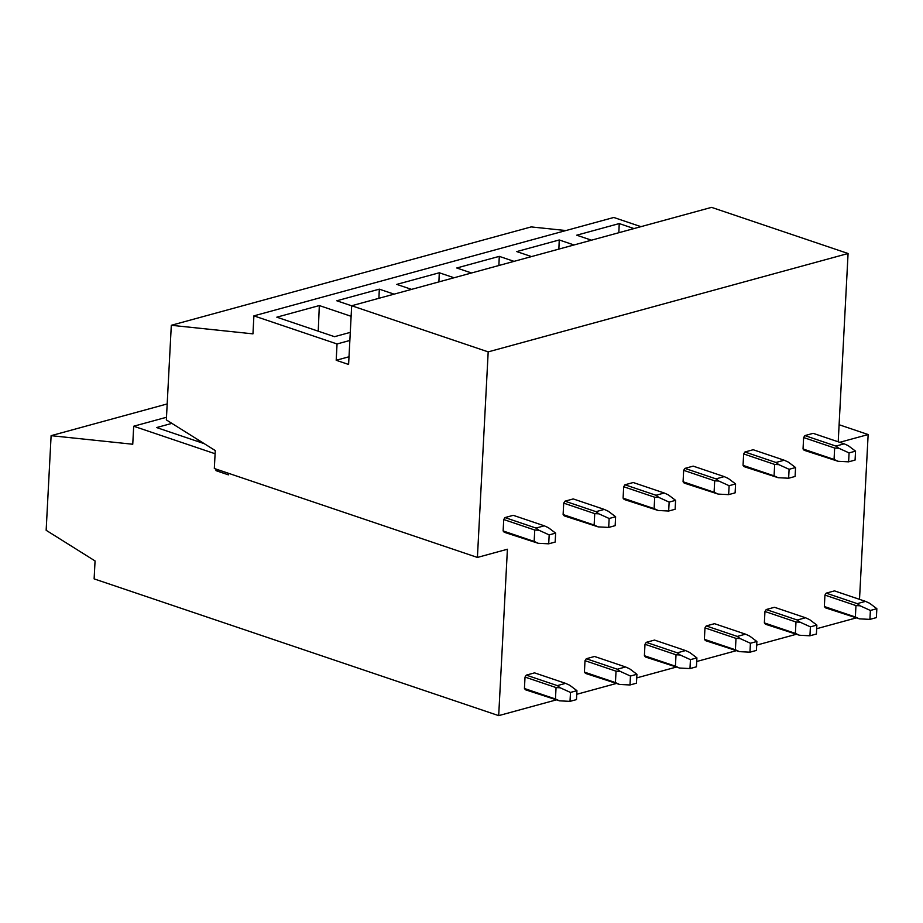 <?xml version="1.0" encoding="UTF-8"?>
<svg xmlns="http://www.w3.org/2000/svg" width="923" height="923" viewBox="0 0 923 923"><rect width="100%" height="100%" fill="white"/><g stroke="black" fill="none" stroke-linecap="round" stroke-linejoin="round"><path stroke-width="1.38" d="M477.41 557.434L214.321 468.503L215.267 450.562L166.348 419.907L171.309 325.288L252.96 333.861L253.894 315.862L337.045 343.967L336.191 360.282L348.606 364.47L351.675 305.744L488.186 351.882L477.41 557.434L507.408 549.243L498.685 715.637L555.773 700.038M576.748 694.292L615.756 683.631M636.732 677.897L675.728 667.237M696.715 661.503L735.712 650.842M756.698 645.108L795.695 634.447M816.682 628.713L855.679 618.052M498.685 715.637L94.123 578.883L95.057 560.942L46.15 530.287L51.111 435.668L167.19 403.939M51.111 435.668L132.75 444.24L133.697 426.23L166.486 417.265M216.074 469.092L215.982 470.649L218.578 469.945M215.982 470.649L228.396 474.849L228.477 473.291M133.697 426.23L215.094 453.747M488.186 351.882L848.075 253.502L711.564 207.363L351.675 305.744M839.722 442.313L868.151 434.548L859.509 599.35M838.211 441.805L848.075 253.502M839.099 424.73L868.151 434.548M171.309 325.288L531.198 226.908L565.937 230.554M253.894 315.862L613.783 217.47L640.966 226.666M337.045 343.967L349.863 340.46M336.191 360.282L348.998 356.774M350.279 332.372L334.518 336.687L276.819 317.177L319.323 305.559L351.121 316.312M318.239 331.184L319.323 305.559M204.248 443.663L156.61 427.557L171.886 423.38M198.03 441.563L198.11 439.81M351.675 305.813L336.803 300.783L379.307 289.164L394.075 294.149M378.915 298.291L379.307 289.164M411.543 289.372L396.775 284.388L439.29 272.77L454.058 277.754M438.898 281.896L439.29 272.77M471.526 272.977L456.758 267.993L499.274 256.363L514.03 261.359M498.882 265.501L499.274 256.363M531.51 256.582L516.742 251.587L559.246 239.968L574.014 244.964M558.865 249.106L559.246 239.968M618.848 232.711L619.229 223.574L576.725 235.192L591.493 240.188M619.229 223.574L633.997 228.569M549.173 534.89L548.712 543.82L555.173 542.055L555.634 533.125L549.173 534.89L538.905 530.229L534.752 530.021L503.727 519.534L504.985 517.584L536.021 528.071L538.905 530.229M555.634 533.125L548.343 527.656L544.282 525.81L536.021 528.071M544.282 525.81L513.257 515.322L504.985 517.584M534.752 530.021L534.152 541.443L538.213 543.289L548.712 543.82M534.152 541.443L503.127 530.956L503.727 519.534M503.127 530.956L504.223 532.259L538.213 543.289M570.483 692.435L570.01 701.365L576.471 699.599L576.944 690.669L570.483 692.435L560.203 687.785L556.05 687.566L525.025 677.078L526.295 675.128L557.319 685.616L560.203 687.785M557.319 685.616L565.58 683.355L534.555 672.867L526.295 675.128M565.58 683.355L569.653 685.201L576.944 690.669M556.05 687.566L555.45 698.988L524.426 688.5L525.025 677.078M555.45 698.988L559.523 700.834L570.01 701.365M559.523 700.834L525.522 689.804L524.426 688.5M609.157 518.495L608.684 527.425L615.156 525.66L615.618 516.73L609.157 518.495L598.877 513.834L594.735 513.626L563.711 503.139L564.968 501.177L595.993 511.665L598.877 513.834M615.618 516.73L608.326 511.25L604.265 509.415L595.993 511.665M604.265 509.415L573.241 498.928L564.968 501.177M594.735 513.626L594.135 525.049L598.196 526.883L608.684 527.425M594.135 525.049L563.111 514.561L563.711 503.139M563.111 514.561L564.207 515.865L598.196 526.883M630.467 676.04L629.994 684.97L636.455 683.205L636.928 674.275L630.467 676.04L620.187 671.379L616.033 671.171L585.009 660.683L586.278 658.734L617.302 669.221L620.187 671.379M617.302 669.221L625.563 666.96L594.539 656.472L586.278 658.734M625.563 666.96L629.636 668.806L636.928 674.275M616.033 671.171L615.433 682.593L584.409 672.106L585.009 660.683M615.433 682.593L619.506 684.439L629.994 684.97M619.506 684.439L585.505 673.409L584.409 672.106M669.14 502.1L668.667 511.03L675.128 509.265L675.601 500.335L669.14 502.1L658.86 497.439L654.707 497.232L623.683 486.744L624.952 484.783L655.976 495.27L658.86 497.439M675.601 500.335L668.31 494.855L664.248 493.009L655.976 495.27M664.248 493.009L633.224 482.521L624.952 484.783M654.707 497.232L654.119 508.642L658.18 510.488L668.667 511.03M654.119 508.642L623.094 498.155L623.683 486.744M623.094 498.155L624.179 499.47L658.18 510.488M690.439 659.645L689.977 668.575L696.438 666.81L696.911 657.88L690.439 659.645L680.17 654.984L676.017 654.776L644.992 644.289L646.262 642.339L677.286 652.826L680.17 654.984M677.286 652.826L685.547 650.565L654.522 640.077L646.262 642.339M685.547 650.565L689.619 652.411L696.911 657.88M676.017 654.776L675.417 666.198L644.392 655.711L644.992 644.289M675.417 666.198L679.49 668.033L689.977 668.575M679.49 668.033L645.489 657.014L644.392 655.711M729.124 485.706L728.651 494.636L735.112 492.859L735.585 483.929L729.124 485.706L718.844 481.045L714.69 480.825L683.666 470.338L684.935 468.388L715.96 478.875L718.844 481.045M735.585 483.929L728.293 478.46L724.22 476.614L715.96 478.875M724.22 476.614L693.196 466.127L684.935 468.388M714.69 480.825L714.09 492.247L718.163 494.093L728.651 494.636M714.09 492.247L683.066 481.76L683.666 470.338M683.066 481.76L684.162 483.075L718.163 494.093M750.422 643.25L749.961 652.18L756.422 650.415L756.883 641.485L750.422 643.25L740.154 638.589L736 638.381L704.976 627.894L706.245 625.932L737.269 636.42L740.154 638.589M737.269 636.42L745.53 634.17L714.506 623.683L706.245 625.932M745.53 634.17L749.591 636.005L756.883 641.485M736 638.381L735.4 649.792L704.376 639.316L704.976 627.894M735.4 649.792L739.461 651.638L749.961 652.18M739.461 651.638L705.472 640.62L704.376 639.316M789.096 469.299L788.634 478.229L795.095 476.464L795.568 467.534L789.096 469.299L778.827 464.65L774.674 464.431L743.65 453.943L744.919 451.993L775.943 462.481L778.827 464.65M795.568 467.534L788.277 462.065L784.204 460.219L775.943 462.481M784.204 460.219L753.18 449.732L744.919 451.993M774.674 464.431L774.074 475.853L778.147 477.699L788.634 478.229M774.074 475.853L743.05 465.365L743.65 453.943M743.05 465.365L744.146 466.669L778.147 477.699M810.406 626.855L809.933 635.785L816.405 634.02L816.867 625.09L810.406 626.855L800.126 622.194L795.984 621.987L764.959 611.499L766.217 609.538L797.241 620.025L800.126 622.194M797.241 620.025L805.514 617.764L774.489 607.276L766.217 609.538M805.514 617.764L809.575 619.61L816.867 625.09M795.984 621.987L795.384 633.397L764.359 622.91L764.959 611.499M795.384 633.397L799.445 635.243L809.933 635.785M799.445 635.243L765.455 624.225L764.359 622.91M849.079 452.905L848.618 461.835L855.079 460.069L855.54 451.139L849.079 452.905L838.811 448.243L834.657 448.036L803.633 437.548L804.902 435.598L835.926 446.086L838.811 448.243M855.54 451.139L848.26 445.671L844.187 443.825L835.926 446.086M844.187 443.825L813.163 433.337L804.902 435.598M834.657 448.036L834.057 459.458L838.13 461.304L848.618 461.835M834.057 459.458L803.033 448.97L803.633 437.548M803.033 448.97L804.129 450.274L838.13 461.304M870.389 610.461L869.916 619.379L876.377 617.614L876.85 608.684L870.389 610.461L860.109 605.8L855.956 605.58L824.931 595.093L826.2 593.143L857.225 603.63L860.109 605.8M857.225 603.63L865.497 601.369L834.473 590.882L826.2 593.143M865.497 601.369L869.558 603.215L876.85 608.684M855.956 605.58L855.367 617.002L824.343 606.515L824.931 595.093M855.367 617.002L859.428 618.848L869.916 619.379M859.428 618.848L825.427 607.83L824.343 606.515"/></g></svg>

